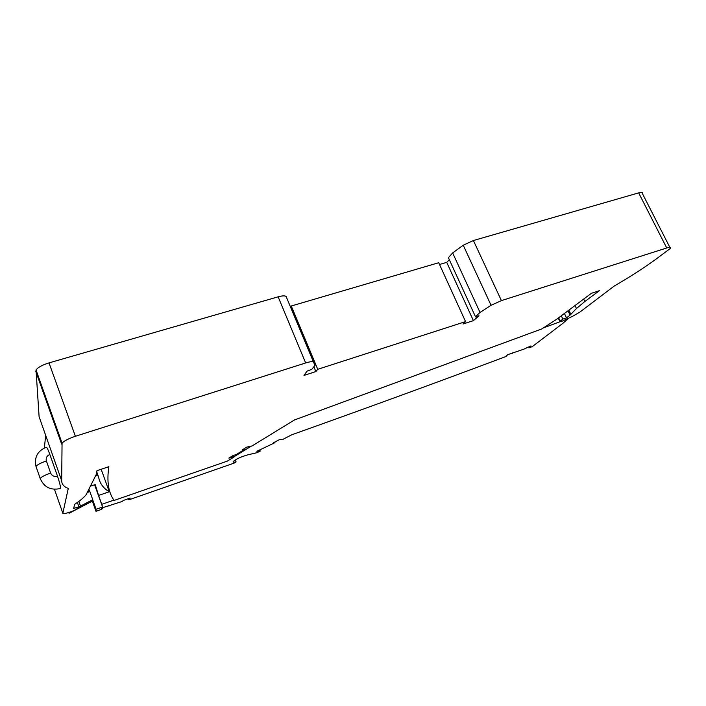 <?xml version="1.0" encoding="UTF-8"?>
<svg xmlns="http://www.w3.org/2000/svg" width="706" height="706" viewBox="0 0 706 706"><rect width="100%" height="100%" fill="white"/><g stroke="black" fill="none" stroke-linecap="round" stroke-linejoin="round"><path stroke-width="1.06" d="M583.677 299.079L584.842 301.488L599.385 290.695L591.372 293.325L556.505 319.377L541.864 328.908L294.49 419.946L252.121 445.91L246.694 447.154L242.14 449.951L244.461 449.51L236.016 454.699L233.324 455.379L228.885 458.106L234.127 456.95L227.35 461.106L114.116 500.43C108.397 492.594 106.65 481.351 108.865 466.701L96.951 470.673L96.484 474.026L86.132 494.712C83.952 497.501 80.149 500.678 74.712 504.26L73.636 508.382L80.616 506.396L76.169 509.3C72.594 511.718 62.207 514.789 62.843 513.227L68.279 488.428C63.955 486.813 61.749 484.254 61.678 480.742L62.057 443.147C64.211 440.835 68.65 438.55 75.383 436.282L305.654 362.955C309.705 361.701 312.317 361.375 313.473 361.957L314.973 365.39L311.787 369.362L307.048 371.127L303.977 375.415L315.882 371.568L313.87 366.767M584.842 301.488L576.475 308.531L570.086 315.105L566.503 317.859L562.85 319.086L559.832 321.468L562.267 321.142L572.248 316.491L579.741 312.202L614.185 286.08C629.778 277.017 643.598 268.13 655.645 259.42L670.391 248.406C671.265 247.118 670.047 246.976 666.738 247.974L501.41 300.615L491.067 305.292L480.045 312.458L475.456 316.685L478.977 315.776L473.399 320.648L462.977 324.019L465.563 321.609L317.735 369.309L315.882 371.568M61.678 480.742L39.104 416.743L36.032 369.962C38.018 367.323 42.351 364.967 49.023 362.884L75.383 436.282M313.552 362.001L286.089 296.432C284.827 295.585 282.179 295.717 278.138 296.829L49.023 362.884M290.59 307.057L291.26 306.007L438.717 262.72L465.563 321.609M449.343 259.773L446.721 262.367L439.52 264.485M475.456 316.685L448.389 257.672L452.652 252.924L463.233 245.22L473.399 240.534L638.665 192.879C641.983 191.997 643.272 192.306 642.522 193.797L669.826 247.312M60.998 442.318L61.563 441.762M45.687 435.408L44.337 448.001M568.012 310.781L570.086 315.105M564.403 313.482L566.503 317.859M561.288 315.811L562.85 319.086M480.045 312.458L452.652 252.924M244.152 448.716L244.461 449.51M232.018 456.182L232.459 457.294M233.492 455.335L234.127 456.95M36.377 467.522L35.98 466.384C34.109 457.276 37.542 450.896 46.287 447.242C46.878 447.127 48.07 449.545 49.861 454.487L57.513 476.215C59.781 482.966 60.742 487.061 60.398 488.499L60.284 488.534M291.26 306.007L317.735 369.309M446.721 262.367L473.399 320.648M567.968 318.724L562.991 323.233L532.324 346.593L528.918 347.881L528.52 347.643L530.983 345.914L523.826 349.17L507.49 354.747L506.123 356.071L507.137 355.683L505.346 356.751C437.923 382.061 366.758 408.068 291.843 434.755L282.903 439.361L279.161 439.776L273.478 442.715L274.969 442.653L256.852 451.302L260.461 450.94L257.081 452.678L247.93 454.805C241.143 456.747 236.263 458.953 233.28 461.442C232.715 462.28 233.66 462.439 236.095 461.918L234.083 463.118L129.577 499.583L128.474 499.539L129.683 499.124L130.186 498.065L123.056 500.554L122.429 501.392L101.726 507.985L101.337 509.008L102.564 508.576L100.993 509.564L95.99 511.312L92.345 501.119M568.012 318.812L566.909 319.218M559.955 321.777L543.029 327.999M251.124 446.263L234.039 456.738M113.904 500.113L101.77 504.331L98.566 495.435L109.298 491.755C104.117 488.764 100.755 484.687 99.202 479.498L98.152 475.791L95.681 475.685M92.751 499.945L96.095 509.282L102.591 507.023L101.77 504.331M96.095 509.282L95.99 511.312M108.971 506.078L108.768 505.531M512.715 353.344L512.494 352.868M88.991 489.443L89.688 491.394M89 491.764L88.524 490.423M274.731 442.062L274.969 442.653M102.564 508.576L102.282 507.79M128.474 499.539L128.192 498.763M129.392 498.339L129.683 499.124M259.014 450.181L259.349 451.019M235.301 459.897L236.095 461.918M528.203 346.955L528.52 347.643M564.932 313.085L566.124 312.193M98.566 495.435L95.204 484.537L90.624 486.081M80.51 506.096L92.76 499.68L89.777 491.35L87.482 492.567M92.76 499.68L92.724 500.925L69.091 513.297L69.329 512.335M68.809 512.512L69.091 513.297M101.161 469.269L109.298 491.755M94.586 484.748L102.591 507.023M529.209 346.584L529.526 347.264M35.697 371.118L61.643 444.109M575.037 305.539L576.475 308.531M558.64 317.788L560.22 321.106M638.665 192.879L666.738 247.974M473.399 240.534L501.41 300.615M463.233 245.22L491.067 305.292M232.053 456.155L232.495 457.267M233.068 455.529L233.598 456.879M77.36 502.451L78.825 506.59M54.459 489.293L62.843 513.227M60.398 488.499C50.806 490.635 44.063 487.281 40.18 478.447L35.98 466.384C37.427 464.654 40.904 462.854 46.393 460.974L50.638 473.073C45.14 474.979 41.654 476.771 40.18 478.447L40.569 479.542M286.089 296.432L313.473 361.957M278.138 296.829L305.654 362.955M46.393 460.974C45.678 457.947 46.834 455.785 49.861 454.487M44.61 485.269L47.761 487.458M475.729 316.615L476.418 318.115M50.638 473.073C51.988 475.915 54.274 476.956 57.513 476.215M96.775 471.961L98.143 475.756M568.842 310.163L570.766 314.17M558.225 318.097L559.832 321.468M78.843 501.384L80.555 506.228M62.057 443.147L36.032 369.962"/></g></svg>
